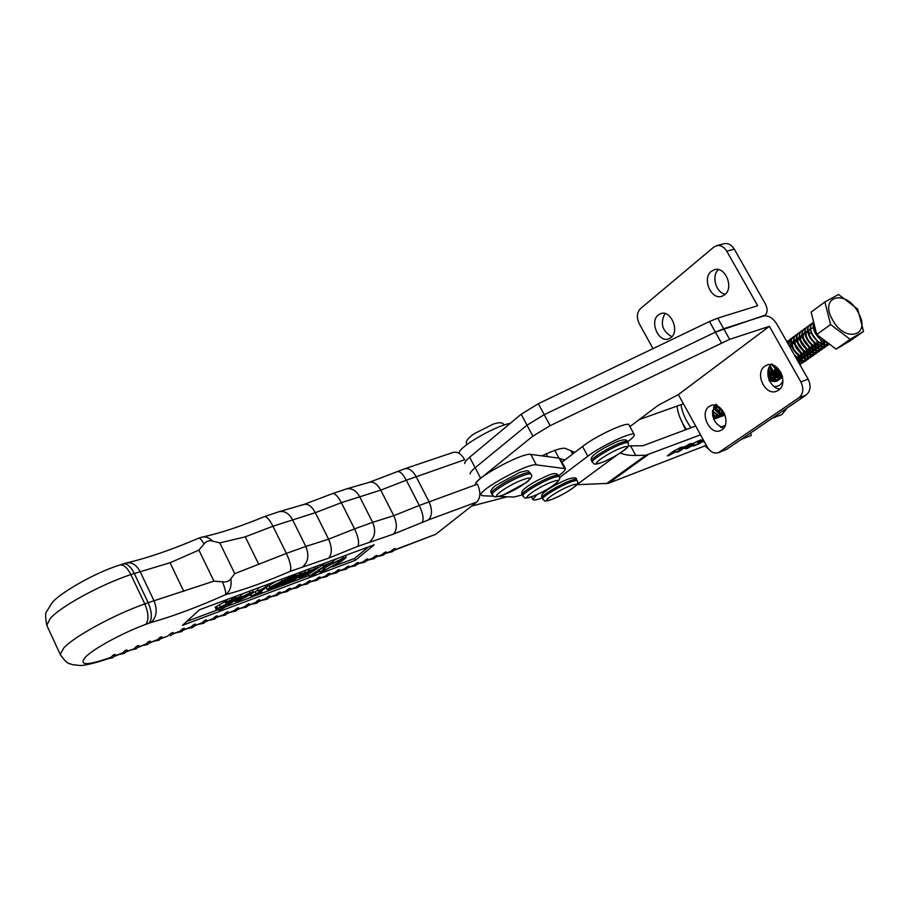 <?xml version="1.0" encoding="UTF-8"?>
<svg xmlns="http://www.w3.org/2000/svg" width="909" height="909" viewBox="0 0 909 909"><rect width="100%" height="100%" fill="white"/><g stroke="black" fill="none" stroke-linecap="round" stroke-linejoin="round"><path stroke-width="1.36" d="M216.069 609.189L226.193 604.133L227.455 601.781L226.125 602.099L226.875 601.588L232.17 599.61L229.659 600.963L228.443 602.974L235.749 598.27L241.226 596.224L223.33 608.337L218.944 610.212L232.125 601.281L221.637 607.11L216.069 609.189L215.126 607.235L225.727 601.281M231.795 598.826L234.261 597.247M240.658 595.043L243.953 593.236M252.395 590.1L253.418 592.134L250.714 594.463L238.283 600.94L235.363 601.542L238.26 599.156L248.487 595.327L251.395 592.963L249.157 593.418L241.51 597.043L250.202 592.804L253.418 592.134M309.73 570.818L315.503 568.443L317.911 567.898L316.923 568.795L302.958 575.465L300.652 577.181L302.379 576.704L309.583 573.443L298.925 577.885L307.878 571.625L303.674 573.738L309.73 570.818L308.924 569.068M186.788 621.415L218.592 609.473M223.898 607.485L308.89 575.579M316.105 572.875L319.832 571.466M332.171 566.841L354.499 558.456L368.497 546.9M332.887 560.933L337.5 558.433M345.25 555.547L346.249 557.478L341.205 561.501L324.456 570.409L320.116 572.045L319.207 570.204L320.116 569.523M324.093 568.159L337.341 560.978M309.23 576.272L326.217 564.978L323.899 565.387L333.342 561.864L327.888 564.353L313.196 574.124L315.525 573.693L309.23 576.272L308.321 574.42L314.957 570M317.809 568.102L322.65 564.875M266.28 587.737L267.212 589.634L270.143 587.225L282.199 580.862L284.778 580.351L288.005 577.579L293.516 575.533L277.813 586.055L267.212 589.634M267.416 586.578L276.143 581.26M252.782 592.941L258.02 590.191M258.304 590.77L267.451 586.635L258.088 593.225L261.178 592.282L251.623 597.043L255.577 594.384L250.827 596.168L256.315 593.884L265.644 587.441L258.304 590.77L257.361 588.839L260.213 587.191M171.926 634.505L179.971 631.176L181.664 631.607L176.823 632.653M182.493 625.347L355.408 560.251L374.19 544.775L199.469 609.791L182.493 625.347M171.187 633.175L173.074 632.471L172.915 633.607L171.187 633.175L167.631 636.141L160.598 638.8M182.425 628.926L184.129 629.358L184.288 628.221L182.425 628.926L179.971 631.176L172.46 634.016M183.686 629.767L191.072 626.971L193.549 624.722L195.39 624.029L195.23 625.153L193.549 624.722M204.548 620.563L206.218 621.006L206.377 619.87L204.548 620.563L202.048 622.813L203.707 623.244L198.855 624.301M205.775 621.404L212.922 618.688L215.444 616.45L217.24 615.768L217.081 616.881L215.444 616.45M226.216 612.371L227.841 612.814L228 611.7L226.216 612.371L223.682 614.62L225.296 615.063L220.421 616.132M227.398 613.211L234.317 610.587L236.874 608.337L238.647 607.666L238.488 608.791L236.874 608.337M247.43 604.349L249.021 604.792L249.18 603.69L247.43 604.349L244.862 606.587L246.453 607.042L241.555 608.121M248.589 605.178L255.293 602.644L257.872 600.394L259.61 599.747L259.451 600.849L257.872 600.394M268.212 596.486L269.78 596.94L269.928 595.838L268.212 596.486L265.61 598.736L267.166 599.19L262.258 600.27M269.337 597.315L275.825 594.861L278.449 592.611L280.142 591.975L279.995 593.077L278.449 592.611M288.585 588.782L290.107 589.248L290.255 588.146L288.585 588.782L285.949 591.032L287.471 591.486L282.551 592.588M289.676 589.611L295.959 587.237L298.606 584.987L300.277 584.362L300.129 585.453L298.606 584.987M308.537 581.237L310.037 581.703L310.185 580.612L308.537 581.237L305.878 583.476L307.378 583.942L302.436 585.055M309.605 582.067L315.696 579.76L318.377 577.522L320.002 576.897L319.854 577.988L318.377 577.522M328.104 573.84L329.581 574.306L329.717 573.227L328.104 573.84L325.411 576.079L326.888 576.545L321.934 577.658M329.149 574.67L335.035 572.431L337.75 570.193L339.341 569.591L339.205 570.659L337.75 570.193M347.295 566.58L348.738 567.057L348.874 565.977L347.295 566.58L344.568 568.818L346.011 569.284L341.057 570.42M348.306 567.409L354.01 565.25L356.737 563.012L358.305 562.41L358.169 563.478L356.737 563.012M366.1 559.467L367.52 559.944L367.656 558.876L366.1 559.467L363.361 561.705L364.77 562.171L359.805 563.307M367.088 560.296L372.61 558.194L375.372 555.956L376.905 555.376L376.781 556.433L375.372 555.956M384.552 552.49L385.939 552.967L386.075 551.911L384.552 552.49L381.78 554.729L383.178 555.194L378.201 556.342M385.518 553.308L390.87 551.286L393.642 549.047L395.154 548.479L395.029 549.525L393.642 549.047M394.597 549.865L435.729 534.287L476.702 502.063L428.457 519.891L393.415 534.151C397.188 529.97 397.301 523.811 393.767 515.676L419.288 505.484L406.323 480.213L380.746 490.121L393.767 515.676L380.723 490.133L341.341 502.677L315.332 512.676L328.592 539.185L354.544 528.879L341.341 502.677C337.853 496.144 334.876 493.132 332.433 493.632L346.465 488.906C351.783 487.974 356.135 490.474 359.509 496.416L372.656 522.357L393.756 515.687C397.278 523.823 397.176 529.981 393.415 534.151L357.839 546.32L328.569 558.171C332.205 553.945 332.217 547.616 328.592 539.185L315.309 512.687L272.95 526.22L245.26 536.833L219.808 542.912L212.524 541.06C209.07 540.219 206.252 541.185 204.07 543.946L198.901 550.093L170.051 562.762L130.851 574.545C100.251 584.851 60.539 606.508 50.234 618.484L46.779 625.29L47.336 626.483M113.159 655.128L114.977 655.525L115.136 654.378L113.159 655.128L110.83 657.366L112.636 657.764L114.932 655.571M114.523 655.968L122.658 652.878L125.01 650.639L126.976 649.901L126.817 651.049L125.01 650.639M136.748 646.208L138.52 646.617L138.691 645.47L136.748 646.208L134.373 648.447L136.145 648.856L131.339 649.89M138.077 647.038L145.951 644.061L148.349 641.811L150.269 641.084L150.11 642.231L148.349 641.811M159.836 637.47L161.575 637.902L161.734 636.755L159.836 637.47L157.416 639.72L159.143 640.141L154.325 641.175M149.133 643.14L157.416 639.72L149.655 642.652M187.902 628.46L192.742 627.403L191.072 626.971L183.141 630.255M194.242 626.051L202.048 622.813L194.787 625.562M142.895 645.504L147.713 644.47L145.951 644.061L144.747 644.799M133.18 649.185L126.362 651.48M126.771 651.094L124.453 653.287L122.658 652.878L121.476 653.628M60.71 655.434L60.199 654.332C68.084 666.002 69.857 662.979 72.368 664.672L80.322 665.513C83.128 665.752 96.309 663.081 109.739 658.071L110.83 657.366C86.946 665.786 78.469 665.706 85.412 657.139C93.582 648.64 123.101 632.607 145.815 624.347C149.008 620.006 148.656 613.177 144.781 603.883L130.851 574.545C127.18 567.432 123.465 564.273 119.704 565.068C92.923 573.295 56.79 595.213 51.824 603.224L46.791 611.314C45.257 612.552 45.257 617.211 46.779 625.29L60.199 654.332L63.835 647.878C74.402 636.345 114.273 614.654 144.781 603.883L148.167 602.667L134.248 573.386C130.578 566.284 126.862 563.125 123.101 563.921L119.852 565.012M231.045 612.109L235.931 611.03L234.317 610.587L226.841 613.7M216.092 617.768L223.682 614.62L216.637 617.279M237.488 609.666L244.862 606.587L238.044 609.178M209.695 620.199L214.558 619.131L212.922 618.688L205.218 621.892M299.106 586.316L305.878 583.476L299.686 585.816M292.55 588.793L297.47 587.691L295.959 587.237L289.096 590.111M278.983 593.941L285.949 591.032L279.552 593.452M312.242 581.34L317.173 580.226L315.696 579.76L309.026 582.555M318.832 578.84L325.411 576.079L319.423 578.351M272.461 596.406L277.37 595.315L275.825 594.861L268.769 597.815M258.451 601.724L265.61 598.736L259.008 601.235M251.963 604.178L256.861 603.099L255.293 602.644L248.021 605.667M350.476 566.841L355.442 565.716L354.01 565.25L347.704 567.898M338.182 571.511L344.568 568.818L338.773 571.022M357.146 564.319L363.361 561.705L357.737 563.83M331.546 574.022L336.5 572.897L335.035 572.431L328.558 575.158M375.747 557.274L381.78 554.729L376.349 556.785M369.043 559.808L374.019 558.671L372.61 558.194L366.486 560.785M387.268 552.911L392.245 551.752L390.87 551.286L384.905 553.797M435.729 534.287L393.983 550.354M422.208 522.436C423.992 519.096 423.015 513.449 419.288 505.484L477.43 484.167C480.872 491.962 480.622 497.927 476.702 502.063M404.687 468.794L453.171 452.409C457.42 451.387 461.261 453.818 464.681 459.727L406.323 480.213C402.88 473.907 399.869 471.044 397.313 471.601L404.516 468.851C408.732 467.84 412.561 470.385 416.027 476.464L428.968 501.609C432.479 509.619 432.309 515.721 428.457 519.891M234.772 573.636L286.392 553.422L272.95 526.22C269.416 519.448 266.53 516.267 264.292 516.664L279.188 511.653C284.54 510.699 288.948 513.312 292.414 519.516L305.799 546.434L328.569 539.196C332.194 547.616 332.194 553.945 328.569 558.171L290.266 571.307C265.803 581.93 244.248 589.714 225.602 594.645C226.102 592.645 225.046 588.373 222.455 581.817C226.216 582.328 229.023 581.317 230.863 578.772L234.772 573.636L219.808 542.912M230.863 578.772C231.875 585.873 230.113 591.168 225.602 594.645C198.082 606.939 173.187 616.234 150.939 622.529L149.19 623.108C152.382 618.756 152.042 611.95 148.167 602.667L213.945 581.146L222.455 581.817M369.361 482.293C373.497 481.372 377.292 483.986 380.746 490.121L380.723 490.133C377.235 483.94 373.417 481.338 369.281 482.315L346.465 488.906M204.07 543.946C201.616 539.787 199.878 537.844 198.866 538.117C171.971 549.65 147.815 557.933 126.385 562.966C131.941 562.012 136.52 564.898 140.122 571.636L154.019 600.815C157.632 610.144 156.598 617.381 150.939 622.529M303.992 504.427C308.049 503.552 311.821 506.302 315.332 512.676L315.321 512.676C311.764 506.268 307.969 503.518 303.913 504.461L279.188 511.653M264.292 516.664C240.396 526.55 219.546 533.39 201.775 537.174C205.639 536.378 209.229 537.673 212.524 541.06M354.499 558.456L355.408 560.251M320.116 572.045L323.627 569.443L324.524 569.045L323.445 570.238L325.49 569.818L339.023 562.307L344.318 558.228L332.694 563.625L331.808 562.648M332.308 563.671L343.284 558.081L342.523 556.558M339.023 562.307L338.148 560.558M325.49 569.818L324.57 567.977M324.524 569.045L323.615 567.205M323.627 569.443L322.786 567.75M343.284 558.081L346.249 557.478M316.264 573.204L315.843 572.363M333.342 561.864L332.558 560.274M323.899 565.387L323.104 563.785M323.149 565.887L322.263 564.103M314.684 569.716L315.809 568.727L314.537 569.023L308.685 571.647L303.708 574.965L314.684 569.716L314.366 569.091M315.503 568.443L314.741 566.898M308.617 571.091L307.81 569.477M300.095 576.874L299.595 575.874M302.379 576.704L302.061 576.067M290.539 581.43L281.131 584.714L290.664 577.783L294.698 576.283L283.563 583.748L296.129 575.738L300.152 574.249L289.017 581.703L301.572 573.715L305.572 572.227L293.891 580.022L290.437 581.215M305.572 572.227L304.765 570.613M301.572 573.715L300.777 572.091M300.834 574.215L299.936 572.409M293.618 579.374L293.209 578.544M300.152 574.249L299.345 572.625M296.129 575.738L295.334 574.124M295.38 576.249L294.493 574.431M288.062 581.476L287.653 580.646M294.698 576.283L293.891 574.658M290.664 577.783L290.346 577.147M289.914 578.283L289.596 577.647M282.46 583.623L282.017 582.726M277.302 585.362L283.358 581.306L281.847 581.226L269.121 588.907L277.302 585.362L276.529 583.783M284.778 580.351L283.835 578.454M282.199 580.862L281.426 579.294M270.143 587.225L269.2 585.316M293.516 575.533L293.209 574.908M288.005 577.579L287.698 576.965M287.255 578.09L286.858 577.272M270.655 588.589L270.268 587.805M256.315 593.884L255.384 591.964M264.212 588.577L263.894 587.93M251.577 595.668L250.918 594.316M250.827 596.168L250.18 594.816M251.623 597.043L251.134 596.054M261.928 591.782L261.508 590.93M265.644 587.044L264.871 585.453M247.748 595.827L239.624 598.872L237.249 600.804L247.748 595.827M238.26 599.156L237.726 598.054M248.487 595.327L247.827 593.952M250.202 592.804L249.418 591.202M241.51 597.043L241.146 596.281M238.965 600.463L238.556 599.599M220.421 607.167L219.478 605.212M226.193 604.133L225.25 602.178M217.535 608.416L216.592 606.462M216.819 608.689L215.876 606.723M218.944 610.212L218.092 608.439M241.226 596.224L240.408 594.554M235.749 598.27L234.942 596.599M234.999 598.781L234.09 596.906M233.215 600.542L232.272 598.588M232.17 599.61L231.352 597.929M226.875 601.588L226.057 599.895M226.125 602.099L225.205 600.213M709.088 406.573L710.815 405.63C721.394 400.824 731.95 423.662 721.951 429.787L720.417 430.616C709.838 435.502 699.214 412.891 709.088 406.573M764.867 366.179L766.901 365.1C778.354 360.066 789.182 383.632 778.434 390.245L776.627 391.211C765.185 396.358 754.254 373.02 764.867 366.179M629.914 426.605L658.355 405.187L678.353 394.597L769.366 326.342L729.62 339.341L550.093 425.707L532.844 436.161L480.656 478.293C477.123 481.179 475.452 483.224 475.634 484.429C472.771 479.35 522.595 452.193 530.788 454.398L559.126 458.17L560.251 458.92L565.273 468.34M541.878 455.875C554.24 450.091 562.012 447.592 565.216 448.387L574.818 452.364M716.656 245.669L723.905 243.748C727.995 242.873 731.461 244.68 734.279 249.157L765.094 303.401C767.775 308.617 767.753 312.56 765.048 315.207L715.406 332.137L544.218 414.697L527.015 425.173L475.157 467.749C471.635 470.657 469.987 472.737 470.192 473.987C469.987 472.737 471.635 470.657 475.157 467.749L527.015 425.173L544.218 414.697L715.406 332.137L723.655 328.728L763.515 316.014C768.366 315.207 772.775 317.843 776.752 323.934L808.135 379.178C811.237 385.836 810.578 391.12 806.158 395.017L726.882 449.194L718.485 452.682C714.156 453.943 710.395 452.034 707.213 446.944L678.353 394.597M769.366 326.342L800.852 381.871C803.965 388.575 803.317 393.881 798.897 397.79L718.485 452.682M779.854 389.018C770.025 388.484 763.799 371.327 770.991 364.645M723.587 428.264C713.247 423.378 710.361 415.708 714.917 405.266L719.314 413.436M658.321 314.957C649.31 321.536 658.525 342.966 668.638 338.909L670.899 337.671C680.012 331.285 670.887 309.639 660.775 313.616L658.321 314.957M664.922 313.537C659.934 323.513 662.263 331.24 671.899 336.728M711.383 271.291C701.737 278.37 711.099 300.424 721.985 296.243L724.643 294.811C734.392 287.948 725.155 265.667 714.258 269.746L711.383 271.291M718.428 269.598C711.122 275.757 715.917 292.914 725.302 294.232M734.279 249.157L726.757 251.191L757.674 305.708L717.724 318.139L709.463 321.513L538.355 403.71L521.198 414.22L469.658 457.227C466.169 460.159 464.533 462.283 464.76 463.567M726.757 251.191C723.928 246.691 720.462 244.873 716.372 245.748L713.713 247.18L640.436 308.662C636.834 312.548 636.436 317.548 639.254 323.672L653.014 348.624M773.866 380.428L774.684 379.542M774.798 379.371L775.718 377.167M775.763 376.962L775.854 374.019M775.809 373.724L774.593 369.747M775.593 369.883L776.536 373.224M776.638 374.485L776.309 377.167M774.048 379.167L776.206 377.474M774.934 379.587L772.911 380.86M772.457 380.78L773.104 379.053M773.298 377.599L773.252 375.94M773.048 374.701L770.593 369.19M773.036 371.872L773.934 375.122M774.036 376.394L773.968 377.689M770.696 379.473L770.65 377.849M770.457 376.599L768.389 371.633M770.491 373.849L771.332 377.019M771.434 378.292L771.207 380.439M768.105 376.258L768.707 378.667M770.071 368.475L769.128 367.361M773.934 386.427C778.593 386.723 781.57 384.7 782.899 380.36M768.946 379.348C772.332 381.291 775.127 381.439 777.309 379.769M777.468 379.621L778.752 377.883M778.831 377.724L779.399 375.633M779.422 375.44L779.354 372.622M714.474 405.846L719.428 413.515M750.539 433.025L751.311 435.422L741.244 439.377M708.702 449.16L704.805 445.899M719.553 413.845L720.36 416.788M676.966 406.107C678.012 414.129 681.171 421.912 686.454 429.457M724.019 413.163L724.393 415.288M680.955 404.687C682.284 412.697 685.647 420.378 691.045 427.741M771.957 418.39L782.07 414.47L786.83 408.232M813.782 322.627C812.566 325.683 813.146 329.342 815.543 333.603C818.952 338.943 823.065 342.034 827.872 342.886M817.327 334.944L815.759 333.455C813.475 329.41 812.839 325.877 813.839 322.843M719.121 409.823L720.564 414.197M715.735 405.448L724.268 413.265M771.582 364.748L781.445 373.542M781.331 373.292L771.911 364.804M786.978 341.92L788.592 341.761M792.512 342.863L794.455 344.034M795.534 344.875L801.181 352.612M787.876 340.818L786.876 341.75M786.921 341.818L789.387 340.034M789.523 340L791.307 339.807M795.227 340.92L797.227 342.136M798.307 342.988L804.192 351.442M790.58 338.841L788.319 344.284M788.558 344.704L790.637 338.796L792.091 338.068M792.228 338.023L794.023 337.841M797.954 338.966L800.011 340.239M801.079 341.091L806.522 348.545M793.296 336.864L793.148 336.966C790.296 339.693 790.364 343.909 793.341 349.613C798.92 357.555 804.613 360.214 810.442 357.601L811.635 356.464M811.76 356.419L810.658 357.453C804.829 360.066 799.125 357.407 793.557 349.465C790.569 343.75 790.5 339.534 793.352 336.819L794.818 336.091M794.943 336.046L796.75 335.864M800.693 337.012L802.806 338.33M803.874 339.193L809.203 346.488M796.011 334.876L795.864 334.989C793.023 337.705 793.091 341.92 796.079 347.636C801.67 355.589 807.374 358.271 813.203 355.658L814.396 354.51M814.521 354.465L813.419 355.51C807.59 358.112 801.874 355.442 796.295 347.488C793.307 341.773 793.227 337.557 796.068 334.83L797.545 334.103M798.75 332.887L798.591 332.989C795.75 335.705 795.829 339.932 798.829 345.659C804.431 353.624 810.146 356.305 815.975 353.692L817.168 352.544M817.293 352.499L816.191 353.544C810.351 356.158 804.635 353.476 799.045 345.5C796.045 339.784 795.966 335.557 798.806 332.842L800.284 332.103M801.488 330.876L801.34 330.99C798.5 333.705 798.591 337.932 801.59 343.67C807.203 351.647 812.919 354.34 818.759 351.738L819.952 350.579M820.077 350.533L818.964 351.578C813.135 354.192 807.408 351.499 801.806 343.511C798.795 337.784 798.716 333.558 801.545 330.842L803.033 330.103M804.249 328.876L804.09 328.978C801.261 331.694 801.352 335.932 804.363 341.67C809.987 349.67 815.714 352.362 821.543 349.76L822.747 348.601M822.872 348.556L821.759 349.613C815.93 352.215 810.192 349.511 804.579 341.511C801.556 335.773 801.465 331.546 804.306 328.831L805.794 328.092M807.01 326.854L806.851 326.967C804.022 329.683 804.113 333.91 807.147 339.659C812.782 347.681 818.509 350.385 824.349 347.783L825.554 346.613M825.679 346.568L824.565 347.624C818.725 350.226 812.987 347.522 807.351 339.512C804.329 333.762 804.238 329.524 807.067 326.808L808.567 326.07M814.169 324.149L813.498 324.047M813.316 324.024L811.407 324.127M811.271 324.161L809.624 324.945C806.794 327.66 806.897 331.899 809.93 337.648C815.578 345.681 821.327 348.386 827.156 345.795L828.372 344.613M828.497 344.568L827.372 345.636C821.543 348.238 815.793 345.522 810.146 337.5C807.112 331.74 807.01 327.501 809.839 324.786L811.339 324.047M812.566 322.797L812.407 322.911C809.589 325.627 809.692 329.865 812.737 335.637C818.066 343.329 823.645 346.159 829.497 344.113M829.474 344.091C823.634 345.897 818.123 343.023 812.953 335.478C809.908 329.706 809.794 325.467 812.623 322.752L813.669 322.172M720.587 416.708L720.382 414.334M720.337 414.072L719.042 410.175M720.61 414.459L720.769 416.64M723.984 413.152L723.007 415.243L722.78 412.561M722.735 412.288L721.962 409.652M722.382 410.186L722.973 412.425M723.007 412.686L723.166 415.288M712.701 415.879L716.417 418.265M716.678 418.163L712.645 415.538M712.497 411.402L719.905 416.958M720.178 416.856L712.542 411.084M713.497 407.55C716.212 411.845 719.576 414.527 723.598 415.583M723.894 415.47C719.78 414.424 716.349 411.697 713.61 407.3M724.132 413.004L716.053 405.539M774.252 370.656L775.309 373.383M775.411 373.735L775.877 376.201M778.343 375.053L777.695 371.588M777.581 371.213L776.661 368.929M776.854 368.793L777.888 371.44M778.002 371.792L778.547 375.133M778.559 375.36L778.377 377.678M778.343 377.837L777.979 379.098M769.423 380.485L774.854 381.621L779.274 379.371M781.183 373.451L781.001 375.792M780.967 375.951L780.399 377.735M780.342 377.86L779.479 379.223M779.399 379.326L778.343 380.303C775.888 381.928 772.866 381.882 769.287 380.167M768.048 375.906C772.798 379.848 777.036 380.735 780.774 378.576L781.922 377.496M782.001 377.394L782.479 376.701M782.035 377.451L780.979 378.439C777.15 380.632 772.82 379.667 767.991 375.531M767.991 371.145C772.843 376.883 777.706 378.905 782.581 377.212M782.569 377.167C777.638 378.701 772.798 376.576 768.048 370.804M769.23 367.156C772.866 372.792 777.218 375.758 782.308 376.031M782.274 375.883C777.218 375.485 772.911 372.485 769.366 366.895M795.852 357.26L795.182 355.68M795.386 355.533L795.875 356.646M796.352 357.953L796.648 358.953M799.261 363.555L799.488 362.532M799.511 362.35L799.579 359.805M799.397 358.373L798.659 355.669M798.136 354.34L797.863 353.76M798.068 353.612L798.522 354.635M799.011 355.93L799.636 358.43M799.806 359.896L799.693 362.384M799.659 362.566L799.363 363.736M800.761 364.111L801.613 362.646M802.317 358.578L802.283 357.839M802.261 357.589L801.318 353.635M801.67 353.908L802.488 357.692M802.511 357.93L802.533 358.544M799.772 364.464L803.408 362.282M803.488 362.18L804.34 360.714M805.033 356.646L804.988 355.862M804.965 355.612L803.988 351.601M804.351 351.874L805.192 355.714M805.215 355.953L805.124 358.487M805.09 358.669L804.545 360.566M804.488 360.703L803.613 362.134M803.533 362.248L799.715 364.361M798.568 362.339L805.01 361.441M807.033 349.829L807.919 353.726M807.931 353.976L807.851 356.533M807.817 356.714L807.272 358.623M807.215 358.76L806.351 360.203M806.26 360.305L805.169 361.339L798.432 362.089M795.875 357.589C800.386 360.907 804.329 361.555 807.703 359.544L808.874 358.407M808.965 358.305L809.805 356.817M809.862 356.68L810.385 354.715M810.408 354.533L810.43 351.885M810.408 351.624L809.34 347.477M809.146 346.977L808.703 345.999M809.726 347.772L810.476 350.556M810.669 351.988L810.589 354.567M810.567 354.749L810.021 356.669M809.964 356.805L809.09 358.26M809.01 358.373L807.908 359.396C804.34 361.487 800.227 360.691 795.545 356.998M811.714 356.362L812.566 354.862M812.623 354.715L813.135 352.737M813.157 352.556L813.169 349.885M813.146 349.624L812.032 345.397M811.828 344.886L811.442 344.045M812.419 345.715L813.214 348.567M813.407 349.988L813.339 352.59M813.316 352.772L812.771 354.715M812.714 354.851L811.839 356.317M815.123 343.636L815.964 346.568M816.157 347.977L816.1 350.613M816.077 350.794L815.532 352.749M815.475 352.885L814.6 354.362M817.839 341.545L818.714 344.556M818.918 345.965L818.873 348.613M818.85 348.806L818.316 350.772M818.248 350.908L817.384 352.397M820.566 339.455L821.475 342.545M821.679 343.943L821.656 346.624M821.622 346.806L821.1 348.783M821.043 348.931L820.168 350.419M822.827 348.488L823.679 346.954M823.736 346.806L824.236 344.761M824.258 344.568L824.224 341.795M824.463 341.909L824.44 344.613M824.418 344.806L823.895 346.795M823.838 346.943L822.963 348.442M825.633 346.499L826.486 344.954M826.542 344.806L827.031 342.75M827.224 342.795L826.701 344.806M826.645 344.943L825.77 346.454M828.451 344.511L828.951 343.704M829.042 343.772L828.576 344.466M858.266 312.594C846.245 288.914 818.839 295.482 832.28 319.389C844.779 343.67 871.845 335.989 858.266 312.594M857.687 309.128L863.55 331.41L850.131 339.318L830.61 324.536L824.872 301.97L838.53 294.482L857.687 309.128M863.55 331.41L849.585 341.17L836.144 349.113L816.748 334.512L811.158 312.094L824.872 301.97M816.748 334.512L830.61 324.536M836.144 349.113L850.131 339.318M714.519 416.981L712.497 411.482M716.758 418.208L716.94 415.481M719.178 416.458L719.349 413.72M721.598 414.709L721.757 411.936M721.723 411.663L720.826 408.436M712.52 414.618L719.167 417.231M712.645 410.391C715.69 414.277 719.042 415.924 722.7 415.333M723.019 415.243L724.723 414.299M713.906 406.732C716.644 411.482 720.167 413.822 724.484 413.731M715.997 404.21L723.291 411.493M769.196 380.973L769.128 376.792M771.605 374.485L768.559 368.759M771.411 381.041L773.582 379.223M773.695 379.053L774.513 376.644M774.548 376.417L774.286 372.929M774.184 372.542L770.082 365.748M768.798 378.928L773.752 379.28M776.331 377.178L777.138 374.747M777.172 374.508L776.877 370.986M776.775 370.588L774.275 365.645M767.912 374.838L772.196 377.337L776.4 377.405M776.695 377.292L778.865 375.462M778.968 375.281L779.774 372.838M768.139 370.327C771.571 374.667 775.207 376.406 779.058 375.531M779.354 375.417L781.479 373.622M769.593 366.497C772.877 371.986 776.854 374.383 781.524 373.713M771.877 363.85C773.889 367.94 776.786 370.599 780.592 371.815M798.488 359.021L797.943 355.089M797.784 354.612L792.534 347.454M792.148 347.193L789.228 345.886M798.25 362.043L800.352 360.1M800.454 359.919L801.181 357.305M801.193 357.055L800.613 353.056M797.523 360.498L800.704 360.225M800.999 360.1L803.079 358.157M803.181 357.964L803.897 355.328M803.908 355.078L803.283 351.01M791.046 342.648L789.694 346.704M794.921 355.919L799.284 358.339L803.454 358.282M803.749 358.157L805.829 356.192M805.931 355.998L806.624 353.351M806.647 353.09L805.976 348.965M793.773 340.659C788.319 344.5 799.034 359.691 806.215 356.328M806.51 356.203L808.578 354.226M808.68 354.033L809.362 351.351M809.385 351.101L808.669 346.897M796.511 338.671C791.012 342.477 801.806 357.771 808.987 354.362M809.283 354.237L811.339 352.249M811.442 352.056L812.112 349.351M812.123 349.09L811.373 344.829M799.261 336.671C793.716 340.455 804.579 355.851 811.771 352.397M812.055 352.272L814.112 350.26M814.214 350.067L814.873 347.352M814.884 347.079L814.078 342.75M802.022 334.66C796.432 338.421 807.362 353.919 814.566 350.419M814.85 350.295L816.896 348.272M816.998 348.079L817.645 345.329M817.657 345.068L816.805 340.648M816.566 340.068L812.248 334.194M811.794 333.819L807.999 332.012M807.749 331.978L805.01 332.501M804.795 332.649C799.159 336.375 810.158 351.976 817.373 348.431M817.657 348.306L819.691 346.272M807.578 330.626C801.897 334.319 812.964 350.033 820.191 346.443M820.463 346.318L822.497 344.272M822.588 344.068L823.224 341.273M813.35 327.967L810.578 328.444M810.362 328.603C804.635 332.262 815.782 348.079 823.009 344.443M507.279 496.768L471.612 506.063M560.16 458.681L564.943 459.931M558.615 475.725C563.285 472.328 565.568 469.987 565.466 468.692L536.321 464.851C528.243 462.874 478.339 490.031 481.088 494.894L482.77 495.78L493.678 496.212M498.768 496.416L513.801 497.03L522.266 494.951M679.739 417.015L685.579 429.787M712.497 411.447L714.69 417.083M713.826 416.492L712.429 412.891M714.724 417.356L714.792 418.867M714.133 419.117L713.895 416.811M714.531 416.208L714.792 417.151M714.86 417.436L715.099 418.754M510.199 423.389C495.325 425.594 456.579 448.364 459.34 453.182L459.34 453.182M682.204 448.58L682.614 447.592L691.579 443.376L678.137 451.955L676.614 452.228L681.955 448.103M703.748 440.66L699.021 443.853L693.226 446.092L702.293 441.263L698.101 442.888L702.998 439.286M703.134 439.547L699.998 441.922L703.577 440.354M576.738 484.713L608.326 483.361L706.316 445.319M725.166 425.469L720.53 427.241M700.544 434.843L645.856 455.25L606.337 483.758M704.384 441.819L703.555 441.91L704.089 441.285M691.294 445.137L691.942 444.012L700.589 439.922L698.873 441.433L697.373 442.013L698.601 440.956L697.601 441.172L693.317 443.524L692.397 444.353L693.817 443.978L687.647 447.773L693.999 444.751L687.249 448.444L685.704 448.785L691.045 444.694M672.955 452.182L673.546 451.069L682.341 446.933L680.648 448.432L679.114 449.023L680.33 447.967L679.284 448.194L674.955 450.569L674.058 451.398L675.523 451.012L669.319 454.83L675.773 451.773L668.956 455.5L667.354 455.852L672.705 451.716M634.175 434.445L629.119 425.139C629.528 420.424 596.315 435.559 582.555 446.444L587.805 456.238C601.644 445.455 634.857 430.218 634.368 434.786C634.482 436.002 632.391 438.206 628.108 441.41L627.608 441.785M587.805 456.238L559.501 477.589M582.555 446.444L561.989 462.192M542.048 497.962C536.276 500.075 533.185 500.552 532.776 499.405L536.969 494.61M725.007 415.049L713.701 419.276M695.68 426.014L642.902 445.74L628.358 445.91M620.393 452.943C623.824 454.716 628.948 455.557 635.766 455.443L645.856 455.25M616.972 455.045L576.795 484.702M698.93 442.013L699.294 442.672M686.84 447.705L687.249 448.444M689.579 443.842L690.067 444.728M684.261 447.603L684.704 448.41M677.716 451.171L678.137 451.955M683.273 448.33L678.5 451.262L684.159 448.148L682.795 447.467M688.443 444.683L683.25 447.819L688.511 445.342L689.499 444.467L688.283 444.376M680.125 447.467L680.648 448.432M668.547 454.739L668.956 455.5M683.432 403.801L639.254 419.572M149.19 623.108L145.815 624.347M161.12 638.311L165.631 636.891M357.839 546.32C359.464 542.946 358.362 537.128 354.544 528.879L372.656 522.357C376.053 530.663 375.019 537.208 369.554 541.991M290.266 571.307C291.607 567.932 290.312 561.978 286.392 553.422L305.799 546.434C309.276 555.047 308.276 561.796 302.799 566.671M258.77 564.364L245.26 536.833M213.945 581.146L198.901 550.093M183.8 591.395L170.051 562.762M729.62 339.341L717.724 318.139M808.135 379.178L800.852 381.871M721.371 342.784L709.463 321.513M550.093 425.707L538.355 403.71M532.844 436.161L521.198 414.22M480.656 478.293L469.658 457.227M806.158 395.017L798.897 397.79M726.882 449.194L719.655 452.057M530.901 474.191L530.322 473.089C529.981 472.044 527.345 472.396 522.414 474.157C510.21 478.441 490.178 490.758 491.417 493.167L492.144 494.564C494.621 496.621 492.769 498.234 503.075 495.064L526.856 482.202C531.356 478.191 532.754 475.623 531.049 474.475C530.72 473.441 528.084 473.805 523.152 475.566C510.96 479.861 490.917 492.167 492.144 494.564L492.303 494.86M522.948 479.691C505.847 485.815 485.508 501.779 503.404 494.871C519.959 488.928 540.582 473.066 522.948 479.691M530.163 472.794C527.152 471.566 531.447 469.124 519.607 472.464L495.087 485.826C491.212 489.167 489.985 491.621 491.417 493.167L491.564 493.462M559.149 476.725L558.581 475.657C558.285 474.759 555.91 475.123 551.445 476.748C540.082 480.827 520.937 492.53 522.096 494.644L522.789 495.962C525.834 497.848 522.118 499.405 532.799 496.348C541.753 492.712 549.604 488.372 556.353 483.327C559.728 479.634 560.705 477.509 559.274 476.964C558.99 476.077 556.603 476.441 552.149 478.066C540.787 482.156 521.641 493.848 522.789 495.962L522.914 496.2M551.922 481.94C536.162 487.701 516.551 502.666 533.106 496.178C548.4 490.565 568.239 475.691 551.922 481.94M558.456 475.418C556.819 473.1 553.592 473.021 548.763 475.157C538.06 479.702 529.992 484.19 524.573 488.644C521.959 490.849 521.141 492.848 522.096 494.644L522.232 494.894M628.153 442.797L627.585 441.74C627.324 440.91 625.199 441.206 621.211 442.649C610.155 446.546 590.361 458.704 591.577 460.806L592.27 462.102C595.088 464.056 592.202 465.283 601.565 462.624C612.371 458.613 628.676 448.273 628.312 446.001L628.289 443.035C628.028 442.206 625.903 442.513 621.915 443.956C610.871 447.853 591.066 460.011 592.27 462.102L592.395 462.34M621.608 447.819C606.678 453.205 586.089 468.578 601.894 462.442C616.404 457.204 637.152 441.933 621.608 447.819M627.46 441.513C626.994 439.433 623.994 439.297 618.461 441.126C607.951 445.558 599.838 450.103 594.111 454.75C591.441 456.966 590.6 458.988 591.577 460.806L591.702 461.045M546.264 453.841L547.763 456.659M554.842 450.375L558.99 458.147M570.795 450.705L572.602 454.068M564.353 467.999L559.126 458.17M536.321 464.851L530.788 454.398M577.158 480.747L576.613 479.713C576.34 478.907 574.147 479.27 570.011 480.816C559.274 484.736 540.889 495.905 541.98 497.814L542.639 499.064C545.786 500.882 541.775 502.313 551.99 499.371C561.66 495.314 569.5 490.883 575.511 486.054C577.681 483.747 578.272 482.043 577.272 480.952C577.01 480.157 574.806 480.531 570.682 482.065C559.944 485.997 541.548 497.166 542.639 499.064L542.753 499.268M570.443 485.747C555.66 491.246 536.708 505.404 552.274 499.211C566.659 493.848 585.782 479.77 570.443 485.747M576.499 479.498C576.783 477.327 573.761 477.259 567.409 479.304C556.706 483.929 548.866 488.349 543.877 492.564C541.764 494.382 541.128 496.132 541.98 497.814L542.094 498.018M608.326 483.361L647.867 454.875M635.766 455.443L630.596 445.91M144.849 644.765L137.554 647.538M133.271 649.151L125.851 651.969M121.579 653.582L114.011 656.457M369.44 482.27L397.313 471.601M123.101 563.921L126.385 562.966M304.072 504.404L332.433 493.632M201.775 537.174L198.866 538.117M392.245 551.752L395.029 549.525M383.178 555.194L385.939 552.967M364.77 562.171L367.52 559.944M374.019 558.671L376.781 556.433M326.888 576.545L329.581 574.306M336.5 572.897L339.205 570.659M355.442 565.716L358.169 563.478M346.011 569.284L348.738 567.057M246.453 607.042L249.021 604.792M256.861 603.099L259.451 600.849M277.37 595.315L279.995 593.077M267.166 599.19L269.78 596.94M317.173 580.226L319.854 577.988M307.378 583.942L310.037 581.703M287.471 591.486L290.107 589.248M297.47 587.691L300.129 585.453M203.707 623.244L206.218 621.006M214.558 619.131L217.081 616.881M235.931 611.03L238.488 608.791M225.296 615.063L227.841 612.814M112.591 657.809L107.83 658.775M124.408 653.332L119.67 654.31M147.713 644.47L150.065 642.277M136.145 648.856L138.486 646.663M192.742 627.403L195.23 625.153M181.664 631.607L184.129 629.358M159.143 640.141L161.529 637.936M170.46 635.846L172.915 633.607M298.345 576.715L298.925 577.885M317.002 566.057L317.911 567.898M280.608 583.658L281.131 584.714M266.564 584.828L267.451 586.635M234.67 600.11L235.363 601.542M764.923 315.298L764.208 315.843M467.067 444.433C464.897 442.16 467.271 438.592 474.191 433.729L493.428 424.026C499.677 421.992 503.154 422.355 503.859 425.117M774.275 380.155L773.548 380.678M571.272 450.898L572.863 453.864M481.088 494.894L479.827 492.485M531.435 496.848L532.776 499.405"/></g></svg>
